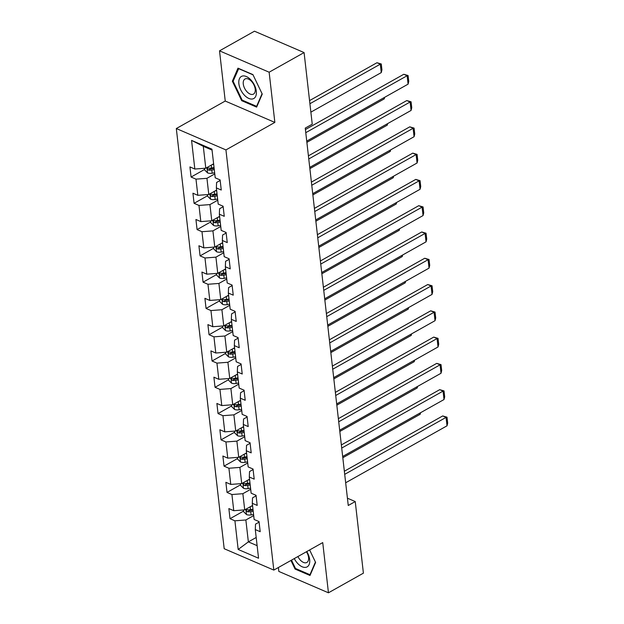 <?xml version="1.0" encoding="UTF-8"?>
<svg xmlns="http://www.w3.org/2000/svg" width="624" height="624" viewBox="0 0 624 624"><rect width="100%" height="100%" fill="white"/><g stroke="black" fill="none" stroke-linecap="round" stroke-linejoin="round"><path stroke-width="0.94" d="M278.39 567.512L278.834 571.428L328.45 592.8L363.402 573.16L355.243 501.563L347.42 498.194M176.319 128.536L224.188 548.714L273.811 570.086L225.935 149.916L176.319 128.536L225.241 101.041L274.856 122.421L269.139 72.212L219.523 50.84L225.241 101.041M219.523 50.84L254.467 31.2L304.083 52.572L269.139 72.212M259.1 522.132L255.52 524.137L255.294 529.589L260.192 531.703L259.038 521.594L254.14 519.48L252.299 503.311L257.197 505.417L256.043 495.308L251.144 493.202L249.304 477.025L254.202 479.138L253.048 469.03L248.157 466.916L246.308 450.746L251.207 452.852L250.052 442.744L245.162 440.638L243.313 424.46L248.212 426.574L247.057 416.465L242.167 414.352L240.318 398.182L245.216 400.288L244.062 390.179L239.171 388.073L237.331 371.896L242.221 374.01L241.067 363.901L236.176 361.787L234.335 345.618L239.226 347.724L238.079 337.615L233.181 335.509L231.34 319.332L236.231 321.446L235.084 311.337L230.186 309.223L228.345 293.054L233.236 295.16L232.089 285.051L227.191 282.945L225.35 266.768L230.24 268.882L229.094 258.773L224.195 256.659L222.355 240.49L227.253 242.596L226.099 232.487L221.2 230.381L219.359 214.204L224.258 216.317L223.103 206.209L218.205 204.103L216.364 187.925L221.263 190.031L220.108 179.923L215.218 177.817L211.949 149.175L191.568 140.392L203.291 146.305L205.787 168.207L213.619 163.8M255.294 529.589L258.554 558.23L238.173 549.448L234.913 520.814L230.014 518.7L243.586 511.079M191.568 140.392L194.828 169.034L189.938 166.928L191.084 177.037L195.983 179.143L197.824 195.32L192.933 193.206L194.08 203.315L198.978 205.429L200.819 221.598L195.928 219.492L197.075 229.601L201.973 231.707L203.814 247.884L198.916 245.77L200.07 255.879L204.968 257.993L206.809 274.162L201.911 272.056L203.065 282.165L207.964 284.271L209.804 300.448L204.906 298.334L206.06 308.443L210.951 310.557L212.8 326.726L207.901 324.62L209.056 334.729L213.946 336.835L215.795 353.012L210.896 350.899L212.051 361.007L216.941 363.121L218.79 379.291L213.892 377.185L215.046 387.293L219.937 389.399L221.777 405.577L216.887 403.463L218.041 413.572L222.932 415.685L224.773 431.855L219.882 429.749L221.029 439.858L225.927 441.964L227.768 458.141L222.877 456.027L224.024 466.136L228.922 468.25L230.763 484.419L225.872 482.313L227.019 492.422L231.917 494.528L233.758 510.705L228.868 508.591L230.014 518.7M304.083 52.572L312.242 124.176L305.253 128.107L348.254 505.487L355.243 501.563M252.299 503.311L252.525 497.858L256.105 495.846M252.548 505.471L244.717 509.87L242.869 493.693L250.7 489.294M233.758 510.705L244.717 509.87M231.917 494.528L242.869 493.693M249.304 477.025L249.53 471.572L253.11 469.568M249.553 479.185L241.722 483.592L239.873 467.415L247.705 463.016M230.763 484.419L241.722 483.592M228.922 468.25L239.873 467.415M246.308 450.746L246.535 445.294L250.115 443.282M246.558 452.907L238.727 457.306L236.886 441.137L244.717 436.73M227.768 458.141L238.727 457.306M225.927 441.964L236.886 441.137M243.313 424.46L243.547 419.008L247.12 417.004M243.563 426.621L235.732 431.028L233.891 414.851L241.722 410.452M224.773 431.855L235.732 431.028M222.932 415.685L233.891 414.851M240.318 398.182L240.552 392.73L244.124 390.718M240.568 400.343L232.736 404.742L230.896 388.573L238.727 384.166M221.777 405.577L232.736 404.742M219.937 389.399L230.896 388.573M237.331 371.896L237.557 366.444L241.129 364.439M237.572 374.057L229.741 378.464L227.9 362.287L235.732 357.887M218.79 379.291L229.741 378.464M216.941 363.121L227.9 362.287M234.335 345.618L234.562 340.166L238.134 338.153M234.577 347.779L226.746 352.178L224.905 336.008L232.736 331.601M215.795 353.012L226.746 352.178M213.946 336.835L224.905 336.008M231.34 319.332L231.566 313.88L235.139 311.875M231.582 321.493L223.751 325.9L221.91 309.722L229.741 305.323M212.8 326.726L223.751 325.9M210.951 310.557L221.91 309.722M228.345 293.054L228.571 287.602L232.151 285.589M228.587 295.214L220.756 299.614L218.915 283.444L226.746 279.037M209.804 300.448L220.756 299.614M207.964 284.271L218.915 283.444M225.35 266.768L225.576 261.316L229.156 259.311M225.592 268.928L217.76 273.335L215.92 257.158L223.751 252.759M206.809 274.162L217.76 273.335M204.968 257.993L215.92 257.158M222.355 240.49L222.581 235.037L226.161 233.025M222.604 242.65L214.773 247.049L212.924 230.88L220.756 226.473M203.814 247.884L214.773 247.049M201.973 231.707L212.924 230.88M219.359 214.204L219.586 208.751L223.166 206.747M219.609 216.364L211.778 220.771L209.929 204.594L217.76 200.195M200.819 221.598L211.778 220.771M198.978 205.429L209.929 204.594M216.364 187.925L216.59 182.473L220.171 180.461M216.614 190.086L208.783 194.485L206.942 178.316L214.773 173.909M197.824 195.32L208.783 194.485M195.983 179.143L206.942 178.316M194.828 169.034L205.787 168.207M328.45 592.8L322.733 542.591L273.811 570.086M274.856 122.421L225.935 149.916M212.051 150.08L203.291 146.305M256.191 537.482L248.36 541.882L257.127 545.657M253.695 515.58L245.864 519.979L248.36 541.882L238.173 549.448M234.913 520.814L245.864 519.979M191.084 177.037L204.656 169.408M194.08 203.315L207.652 195.694M197.075 229.601L210.647 221.972M200.07 255.879L213.642 248.258M203.065 282.165L216.637 274.537M206.06 308.443L219.625 300.823M209.056 334.729L222.62 327.101M212.051 361.007L225.615 353.387M215.046 387.293L228.61 379.665M218.041 413.572L231.605 405.951M221.029 439.858L234.601 432.229M224.024 466.136L237.596 458.515M227.019 492.422L240.591 484.793M232.362 81.206L241.691 100.682L256.628 107.117L262.252 94.076L252.923 74.599L237.986 68.164L232.362 81.206L233.368 80.636M290.94 560.461L295.051 569.041L309.995 575.476L315.611 562.435L309.637 549.955M242.447 100.253L241.691 100.682M295.815 568.612L295.051 569.041M305.776 132.678L407.129 75.722L403.775 74.279L305.417 129.55M306.735 141.102L408.088 84.146L407.129 75.722L408.08 75.535L408.751 81.432L408.088 84.146M403.775 74.279L408.08 75.535M204.532 168.301L204.734 170.071L207.605 172.91A5.156 2.535 -6.5 0 0 212.183 173.222L214.64 172.786M309.917 103.724L380.305 64.171L381.264 72.595L310.877 112.148M212.129 164.642L213.681 164.362M376.958 62.728L381.264 63.976L380.305 64.171L376.958 62.728L309.559 100.597M214.048 167.567L211.591 168.004A5.156 2.535 173.5 0 1 208.19 168.028C207.004 168.386 207.082 169.057 208.416 170.048A5.156 2.535 -6.5 0 0 211.817 170.024L214.274 169.588M214.133 168.34L211.357 168.839A2.629 1.287 173.5 0 1 210.428 168.917L208.416 170.048M208.19 168.028L207.613 168.09M381.264 63.976L381.935 69.872L381.264 72.595M244.312 95.09A12.652 7.176 -119.3 0 0 255.762 96.213A12.652 7.176 -119.3 0 0 250.864 79.88A12.652 7.176 -119.3 0 0 239.413 78.757A12.652 7.176 -119.3 0 0 244.312 95.09M246.995 91.759A8.666 4.914 -119.3 0 0 253.484 94.107A8.666 4.914 -119.3 0 0 251.488 81.346A8.666 4.914 -119.3 0 0 244.998 78.998A8.666 4.914 -119.3 0 0 246.995 91.759M238.555 68.609L253.032 74.849L262.064 93.717L256.62 106.353L242.143 100.113L233.111 81.245L238.758 68.5M257.065 106.103L256.62 106.353M294.278 558.581A12.652 7.176 -119.3 0 0 304.598 567.403A12.652 7.176 -119.3 0 0 309.668 559.595A12.652 7.176 -119.3 0 0 306.758 551.569M297.913 556.546A8.666 4.914 -119.3 0 0 306.844 562.466A8.666 4.914 -119.3 0 0 308.568 557.482A8.666 4.914 -119.3 0 0 306.431 551.756M309.629 549.962L315.424 562.076L309.98 574.712L295.503 568.48L291.517 560.141M310.432 574.462L309.98 574.712M308.771 158.964L410.124 102.008L406.77 100.565L308.412 155.836M309.73 167.388L411.083 110.432L410.124 102.008L411.076 101.813L411.746 107.71L411.083 110.432M406.77 100.565L411.076 101.813M311.766 185.242L413.119 128.287L409.765 126.844L311.407 182.114M312.725 193.666L414.079 136.711L413.119 128.287L414.071 128.099L414.742 133.996L414.079 136.711M409.765 126.844L414.071 128.099M207.527 194.579L207.73 196.357L210.6 199.196A5.156 2.535 -6.5 0 0 215.179 199.508L217.636 199.072M384.119 97.617L384.259 98.873L306.883 142.358M215.124 190.921L216.676 190.648M217.043 193.846L214.578 194.282A5.156 2.535 173.5 0 1 211.185 194.314C209.999 194.665 210.077 195.343 211.411 196.334A5.156 2.535 -6.5 0 0 214.812 196.31L217.269 195.866M217.129 194.626L214.352 195.117A2.629 1.287 173.5 0 1 213.424 195.203L211.411 196.334M211.185 194.314L210.608 194.368M384.259 98.873L384.641 97.321M210.522 220.865L210.717 222.635L213.595 225.475A5.156 2.535 -6.5 0 0 218.174 225.787L220.631 225.35M387.114 123.903L387.254 125.159L309.871 168.644M218.119 217.207L219.671 216.926M220.038 220.132L217.573 220.568A5.156 2.535 173.5 0 1 214.18 220.592C212.995 220.951 213.073 221.621 214.406 222.612A5.156 2.535 -6.5 0 0 217.807 222.589L220.264 222.152M220.124 220.904L217.347 221.403A2.629 1.287 173.5 0 1 216.419 221.481L214.406 222.612M214.18 220.592L213.603 220.654M387.254 125.159L387.637 123.607M314.761 211.528L416.114 154.573L412.76 153.13L314.402 208.4M315.721 219.952L417.074 162.997L416.114 154.573L417.066 154.378L417.737 160.274L417.074 162.997M412.76 153.13L417.066 154.378M317.756 237.806L419.102 180.851L415.756 179.408L317.398 234.679M318.716 246.23L420.069 189.275L419.102 180.851L420.061 180.664L420.732 186.56L420.069 189.275M415.756 179.408L420.061 180.664M320.752 264.092L422.097 207.137L418.751 205.686L320.393 260.965M321.711 272.516L423.056 215.561L422.097 207.137L423.056 206.942L423.727 212.839L423.056 215.561M418.751 205.686L423.056 206.942M213.509 247.143L213.712 248.921L216.59 251.761A5.156 2.535 -6.5 0 0 221.169 252.073L223.626 251.636M390.109 150.181L390.25 151.437L312.866 194.922M221.114 243.485L222.667 243.212M223.033 246.41L220.568 246.847A5.156 2.535 173.5 0 1 217.175 246.87C215.99 247.229 216.06 247.907 217.402 248.898A5.156 2.535 -6.5 0 0 220.802 248.875L223.259 248.43M223.119 247.19L220.342 247.681A2.629 1.287 173.5 0 1 219.414 247.767L217.402 248.898M217.175 246.87L216.598 246.932M390.25 151.437L390.632 149.885M216.505 273.429L216.707 275.2L219.586 278.039A5.156 2.535 -6.5 0 0 224.156 278.351L226.621 277.914M393.104 176.467L393.245 177.723L315.861 221.208M224.11 269.771L225.662 269.49M226.021 272.696L223.564 273.133A5.156 2.535 173.5 0 1 220.171 273.156C218.985 273.515 219.055 274.186 220.397 275.176A5.156 2.535 -6.5 0 0 223.798 275.153L226.255 274.716M226.114 273.468L223.337 273.967A2.629 1.287 173.5 0 1 222.409 274.045L220.397 275.176M220.171 273.156L219.586 273.218M393.245 177.723L393.627 176.171M219.5 299.707L219.703 301.486L222.581 304.325A5.156 2.535 -6.5 0 0 227.152 304.637L229.616 304.2M396.1 202.745L396.24 204.001L318.856 247.486M227.097 296.049L228.657 295.776M229.016 298.974L226.559 299.411A5.156 2.535 173.5 0 1 223.158 299.434C221.972 299.793 222.05 300.472 223.392 301.462A5.156 2.535 -6.5 0 0 226.793 301.431L229.25 300.994M229.109 299.754L226.333 300.245A2.629 1.287 173.5 0 1 225.404 300.331L223.392 301.462M223.158 299.434L222.581 299.497M396.24 204.001L396.622 202.449M222.495 325.993L222.698 327.764L225.576 330.603A5.156 2.535 -6.5 0 0 230.147 330.915L232.612 330.478M399.087 229.031L399.235 230.287L321.851 273.772M230.092 322.335L231.644 322.054M232.011 325.26L229.554 325.697A5.156 2.535 173.5 0 1 226.153 325.72C224.968 326.079 225.046 326.75 226.387 327.74A5.156 2.535 -6.5 0 0 229.78 327.717L232.245 327.28M232.105 326.032L229.32 326.531A2.629 1.287 173.5 0 1 228.4 326.609L226.387 327.74M226.153 325.72L225.576 325.783M399.235 230.287L399.617 228.735M225.49 352.271L225.693 354.05L228.563 356.889A5.156 2.535 -6.5 0 0 233.142 357.201L235.599 356.764M402.082 255.31L402.23 256.565L324.847 300.05M233.087 348.613L234.64 348.34M235.006 351.538L232.549 351.975A5.156 2.535 173.5 0 1 229.148 351.998C227.963 352.357 228.041 353.036 229.382 354.026A5.156 2.535 -6.5 0 0 232.775 353.995L235.24 353.558M235.092 352.318L232.315 352.81A2.629 1.287 173.5 0 1 231.395 352.895L229.382 354.026M229.148 351.998L228.571 352.061M402.23 256.565L402.613 255.013M228.485 378.557L228.688 380.328L231.559 383.167A5.156 2.535 -6.5 0 0 236.137 383.479L238.594 383.042M405.077 281.588L405.226 282.851L327.842 326.336M236.083 374.899L237.635 374.618M238.001 377.816L235.544 378.261A5.156 2.535 173.5 0 1 232.144 378.284C230.958 378.643 231.036 379.314 232.378 380.305A5.156 2.535 -6.5 0 0 235.771 380.281L238.235 379.844M238.087 378.596L235.31 379.096A2.629 1.287 173.5 0 1 234.39 379.174L232.378 380.305M232.144 378.284L231.566 378.347M405.226 282.851L405.608 281.299M231.481 404.836L231.683 406.614L234.554 409.453A5.156 2.535 -6.5 0 0 239.132 409.765L241.589 409.328M408.073 307.874L408.221 309.13L330.837 352.615M239.078 401.177L240.63 400.904M240.997 404.102L238.54 404.539A5.156 2.535 173.5 0 1 235.139 404.563C233.953 404.921 234.031 405.6 235.373 406.591A5.156 2.535 -6.5 0 0 238.766 406.559L241.223 406.123M241.082 404.882L238.306 405.374A2.629 1.287 173.5 0 1 237.377 405.46L235.373 406.591M235.139 404.563L234.562 404.625M408.221 309.13L408.595 307.577M234.476 431.122L234.679 432.892L237.549 435.731A5.156 2.535 -6.5 0 0 242.128 436.043L244.585 435.607M411.068 334.152L411.208 335.416L333.832 378.901M242.073 427.463L243.625 427.183M243.992 430.381L241.535 430.825A5.156 2.535 173.5 0 1 238.134 430.849C236.948 431.207 237.026 431.878 238.36 432.869A5.156 2.535 -6.5 0 0 241.761 432.845L244.218 432.409M244.078 431.161L241.301 431.66A2.629 1.287 173.5 0 1 240.373 431.738L238.36 432.869M238.134 430.849L237.557 430.911M411.208 335.416L411.59 333.863M237.471 457.4L237.674 459.178L240.544 462.017A5.156 2.535 -6.5 0 0 245.123 462.329L247.58 461.893M414.063 360.438L414.203 361.694L336.827 405.179M245.068 453.742L246.62 453.469M246.987 456.667L244.522 457.103A5.156 2.535 173.5 0 1 241.129 457.127C239.944 457.486 240.022 458.164 241.355 459.155A5.156 2.535 -6.5 0 0 244.756 459.124L247.213 458.687M247.073 457.447L244.296 457.938A2.629 1.287 173.5 0 1 243.368 458.024L241.355 459.155M241.129 457.127L240.552 457.189M414.203 361.694L414.586 360.142M323.747 290.371L425.092 233.415L421.738 231.972L323.388 287.243M324.706 298.795L426.052 241.839L425.092 233.415L426.052 233.228L426.722 239.125L426.052 241.839M421.738 231.972L426.052 233.228M326.734 316.657L428.087 259.701L424.733 258.25L326.383 313.529M327.694 325.081L429.047 268.125L428.087 259.701L429.047 259.506L429.718 265.403L429.047 268.125M424.733 258.25L429.047 259.506M329.729 342.935L431.083 285.979L427.729 284.536L329.378 339.807M330.689 351.359L432.042 294.403L431.083 285.979L432.042 285.792L432.713 291.689L432.042 294.403M427.729 284.536L432.042 285.792M332.725 369.221L434.078 312.265L430.724 310.814L332.374 366.093M333.684 377.645L435.037 320.689L434.078 312.265L435.029 312.07L435.708 317.967L435.037 320.689M430.724 310.814L435.029 312.07M335.72 395.499L437.073 338.543L433.719 337.1L335.361 392.371M336.679 403.923L438.032 346.967L437.073 338.543L438.025 338.356L438.703 344.253L438.032 346.967M433.719 337.1L438.025 338.356M338.715 421.785L440.068 364.829L436.714 363.379L338.356 418.657M339.674 430.209L441.028 373.253L440.068 364.829L441.02 364.634L441.691 370.531L441.028 373.253M436.714 363.379L441.02 364.634M341.71 448.063L443.063 391.108L439.709 389.665L341.351 444.935M342.67 456.487L444.023 399.532L443.063 391.108L444.015 390.92L444.686 396.817L444.023 399.532M439.709 389.665L444.015 390.92M240.466 483.686L240.661 485.456L243.539 488.296A5.156 2.535 -6.5 0 0 248.118 488.608L250.575 488.171M417.058 386.716L417.199 387.98L339.815 431.465M248.063 480.028L249.616 479.747M249.982 482.945L247.517 483.389A5.156 2.535 173.5 0 1 244.124 483.413C242.939 483.772 243.017 484.442 244.351 485.433A5.156 2.535 -6.5 0 0 247.751 485.41L250.208 484.973M250.068 483.725L247.291 484.224A2.629 1.287 173.5 0 1 246.363 484.302L244.351 485.433M244.124 483.413L243.547 483.475M417.199 387.98L417.581 386.428M344.705 474.349L446.059 417.394L442.705 415.943L344.347 471.221M345.665 482.773L447.018 425.818L446.059 417.394L447.01 417.199L447.681 423.095L447.018 425.818M442.705 415.943L447.01 417.199M243.454 509.964L243.656 511.742L246.535 514.582A5.156 2.535 -6.5 0 0 251.113 514.894L253.57 514.457M420.053 413.002L420.194 414.258L342.81 457.743M251.059 506.306L252.611 506.033M252.977 509.231L250.513 509.668A5.156 2.535 173.5 0 1 247.12 509.691C245.934 510.05 246.012 510.728 247.346 511.719A5.156 2.535 -6.5 0 0 250.747 511.688L253.204 511.251M253.063 510.011L250.286 510.502A2.629 1.287 173.5 0 1 249.358 510.588L247.346 511.719M247.12 509.691L246.542 509.753M420.194 414.258L420.576 412.706M206.934 167.56L207.535 172.84M211.817 170.024L212.183 173.222M211.263 165.126L211.591 168.004M209.929 193.846L210.53 199.126M214.812 196.31L215.179 199.508M214.25 191.412L214.578 194.282M212.924 220.124L213.525 225.404M217.807 222.589L218.174 225.787M217.246 217.69L217.573 220.568M215.912 246.41L216.52 251.69M220.802 248.875L221.169 252.073M220.241 243.976L220.568 246.847M218.907 272.688L219.508 277.969M223.798 275.153L224.156 278.351M223.236 270.254L223.564 273.133M221.902 298.974L222.503 304.255M226.793 301.431L227.152 304.637M226.231 296.54L226.559 299.411M224.897 325.252L225.498 330.533M229.78 327.717L230.147 330.915M229.226 322.819L229.554 325.697M227.893 351.538L228.493 356.819M232.775 353.995L233.142 357.201M232.222 349.105L232.549 351.975M230.888 377.816L231.488 383.097M235.771 380.281L236.137 383.479M235.217 375.383L235.544 378.261M233.883 404.102L234.484 409.383M238.766 406.559L239.132 409.765M238.212 401.669L238.54 404.539M236.878 430.381L237.479 435.661M241.761 432.845L242.128 436.043M241.207 427.947L241.535 430.825M239.873 456.667L240.474 461.947M244.756 459.124L245.123 462.329M244.202 454.233L244.522 457.103M242.869 482.945L243.469 488.225M247.751 485.41L248.118 488.608M247.19 480.511L247.517 483.389M245.856 509.231L246.464 514.511M250.747 511.688L251.113 514.894M250.185 506.797L250.513 509.668"/></g></svg>
